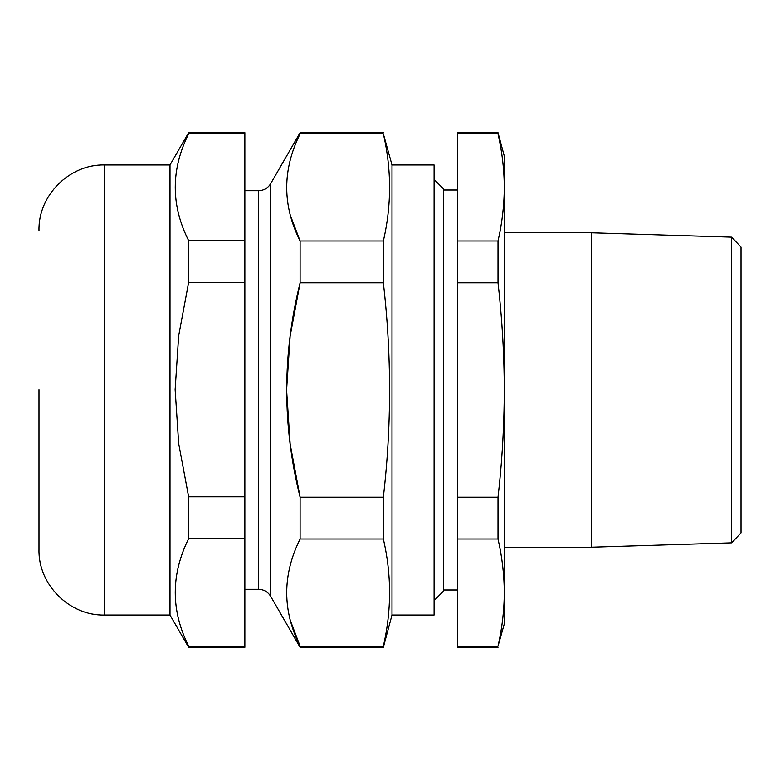 <?xml version="1.0" encoding="UTF-8"?>
<svg xmlns="http://www.w3.org/2000/svg" width="780" height="780" viewBox="0 0 780 780"><rect width="100%" height="100%" fill="white"/><g stroke="black" fill="none" stroke-linecap="round" stroke-linejoin="round"><path stroke-width="1.17" d="M731.65 237.169L741 247.114L741 532.886L731.65 542.831L731.65 237.169L591.289 232.801L591.289 547.199L731.65 542.831M498.001 133.819L498.001 132.688L457.48 132.688L457.48 133.819L498.001 133.819C502.096 151.681 504.192 169.553 504.27 187.415L504.27 156.078L498.001 132.688M498.001 497.201L498.001 538.99C502.096 556.852 504.192 574.724 504.27 592.585L504.27 623.922L498.001 646.181C502.096 628.319 504.192 610.447 504.27 592.585L504.27 390C504.192 354.305 502.096 318.572 498.001 282.799L498.001 241.01C502.096 223.148 504.192 205.286 504.27 187.415L504.27 390C504.182 425.822 502.096 461.555 498.001 497.201L457.48 497.201L457.48 133.819M498.001 282.799L457.48 282.799M498.001 241.01L457.48 241.01M498.001 646.181L457.48 646.181L457.48 497.201M498.001 647.322L457.48 647.322L457.48 646.181M498.001 538.99L457.48 538.99M434.09 179.468L443.45 188.828L443.45 591.172L434.09 600.532M391.989 615.04L391.989 164.96L434.09 164.96L434.09 615.04L391.989 615.04L383.331 647.322L300.095 647.322L300.095 646.181C282.253 610.652 282.253 574.918 300.095 538.99L383.331 538.99C391.628 574.724 391.628 610.447 383.331 646.181L383.331 647.322M391.989 164.96L383.331 133.819C391.628 169.553 391.628 205.286 383.331 241.01L383.331 282.799C391.628 354.588 391.628 426.055 383.331 497.201L383.331 538.99M290.491 620.89L300.095 646.181L383.331 646.181M383.331 497.201L300.095 497.201L300.095 538.99M300.095 497.201L290.14 444.015L286.591 390L290.121 336.19L300.095 282.799C282.253 354.354 282.253 425.822 300.095 497.201M383.331 282.799L300.095 282.799L300.095 241.01C282.253 205.481 282.253 169.748 300.095 133.819L383.331 133.819M383.331 241.01L300.095 241.01L290.491 215.719M383.331 132.688L300.095 132.688L300.095 133.819M188.633 646.142L188.633 647.312L244.852 647.312L244.852 646.142L188.633 646.142C170.791 610.506 170.791 574.665 188.633 538.629L244.852 538.629L244.852 646.142M170.001 164.96L104.501 164.96L104.501 615.04L170.001 615.04L170.001 164.96L188.633 132.678L244.852 132.678L244.852 496.802L188.633 496.802L188.633 538.629M244.852 496.802L244.852 538.629M188.633 496.802L178.678 443.596L175.13 389.6L178.659 335.79L188.633 282.409L244.852 282.409M244.852 240.659L188.633 240.659L188.633 282.409M188.633 240.659C170.791 205.228 170.791 169.601 188.633 133.78L244.852 133.78M188.633 132.678L188.633 133.78M39 389.737L39 549.539L39 389.737M244.852 589.3L258.502 589.3L258.502 190.7C263.796 190.525 267.852 188.185 270.65 183.68L270.65 596.32L300.095 647.322M457.48 189.998L443.45 189.998M457.48 590.002L443.45 590.002M504.27 547.199L591.289 547.199M504.27 232.801L591.289 232.801M244.852 190.7L258.502 190.7M258.502 589.3C263.796 589.475 267.852 591.815 270.65 596.32M270.65 183.68L300.095 132.688M104.501 615.04C69.498 615.937 38.103 584.542 39 549.539M104.501 164.96C69.508 164.063 38.103 195.458 39 230.461M170.001 615.04L188.633 647.312"/></g></svg>

